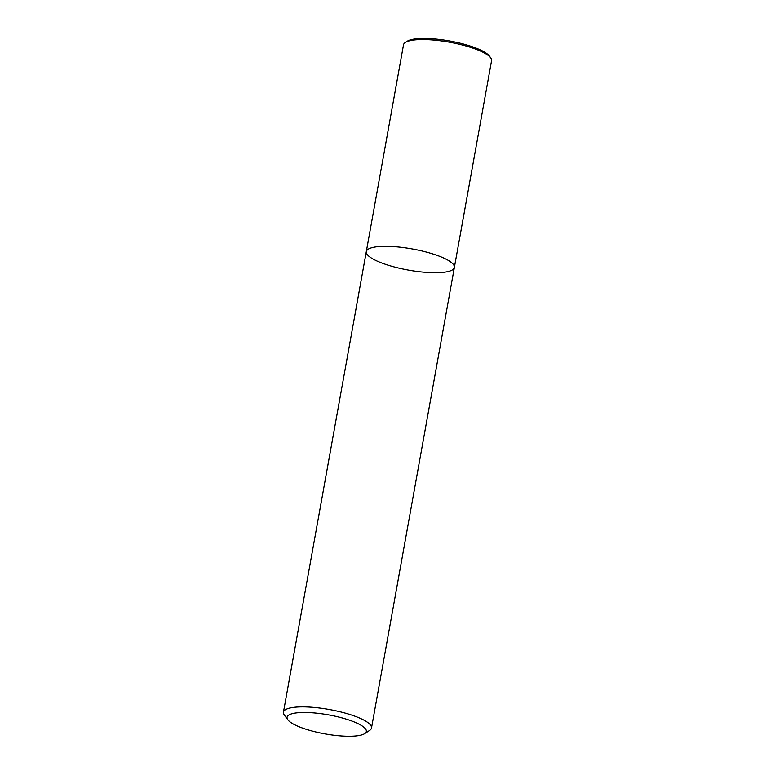 <?xml version="1.0" encoding="UTF-8"?>
<svg xmlns="http://www.w3.org/2000/svg" width="775" height="775" viewBox="0 0 775 775"><rect width="100%" height="100%" fill="white"/><g stroke="black" fill="none" stroke-linecap="round" stroke-linejoin="round"><path stroke-width="1.16" d="M287.874 719.801L284.328 715.025A44.737 10.743 10.2 0 1 283.437 712.157A44.737 10.743 10.2 0 1 291.439 707.701A44.737 10.743 10.2 0 1 341.688 712.167A44.737 10.743 10.2 0 1 371.496 728.006A44.737 10.743 10.2 0 1 369.656 730.379L364.667 733.625A40.261 9.668 10.2 0 1 324.977 733.877A40.261 9.668 10.2 0 1 287.874 719.801A40.261 9.668 10.2 0 1 294.277 713.213A40.261 9.668 10.2 0 1 344.081 718.473A40.261 9.668 10.2 0 1 364.667 733.625M283.437 712.157L366.304 251.604A44.737 10.743 10.2 0 1 374.306 247.148A44.737 10.743 10.2 0 1 424.555 251.604A44.737 10.743 10.2 0 1 454.363 267.452A44.737 10.743 10.2 0 1 408.425 270.107A44.737 10.743 10.2 0 1 366.304 251.604A44.737 10.743 10.2 0 1 374.306 247.148A44.737 10.743 10.2 0 1 424.555 251.604A44.737 10.743 10.2 0 1 454.363 267.452L371.496 728.006M366.304 251.604L403.504 44.834A44.737 10.743 10.2 0 1 405.344 42.46A44.737 10.743 10.2 0 1 411.506 40.377A44.737 10.743 10.2 0 1 456.446 43.584A44.737 10.743 10.2 0 1 490.672 57.815A44.737 10.743 10.2 0 1 491.563 60.682L454.363 267.452M405.344 42.46L407.214 41.249A43.061 10.346 10.2 0 1 413.153 39.234A43.061 10.346 10.2 0 1 456.397 42.325A43.061 10.346 10.2 0 1 489.335 56.023M490.672 57.815L489.345 56.023"/></g></svg>
